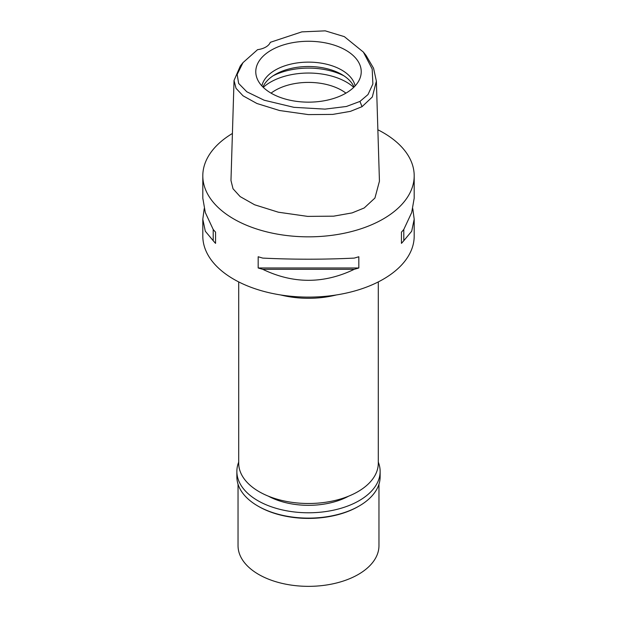 <?xml version="1.0" encoding="UTF-8"?>
<svg xmlns="http://www.w3.org/2000/svg" width="617" height="617" viewBox="0 0 617 617"><rect width="100%" height="100%" fill="white"/><g stroke="black" fill="none" stroke-linecap="round" stroke-linejoin="round"><path stroke-width="0.93" d="M257.582 49.661A16.775 9.687 0 0 0 265.796 47.062A16.775 9.687 0 0 0 270.308 42.318L301.829 31.876L325.244 30.85L344.348 36.642L363.367 52.075L372.19 68.988L372.876 83.958L367.994 94.571L359.958 101.419L346.415 106.479L324.951 109.124L293.908 107.327L264.184 100.224L246.831 91.794L238.648 83.442L237.159 74.456L242.99 62.641L257.582 49.661M345.782 93.236A52.73 30.441 0 0 0 360.274 77.48A52.73 30.441 0 0 0 333.226 44.825A52.73 30.441 0 0 0 271.218 50.185A52.73 30.441 0 0 0 256.726 77.48A52.73 30.441 0 0 0 293.052 100.818A52.73 30.441 0 0 0 345.782 93.236M363.367 52.067L366.035 55.414L373.57 68.232L376.378 81.182L372.29 97.016L362.032 106.672L350.425 111.353L332.74 114.407L308.392 114.6L279.524 110.512L256.919 103.502L243.052 95.828L236.033 88.331L234.036 80.472L240.322 65.98L242.99 62.641M234.036 80.472L230.974 180.496L233.025 188.771L240.152 196.599L254.613 204.775L278.367 212.209L307.667 216.39L333.674 216.166L352.099 212.904L364.192 207.975L374.928 198.049L379.44 181.205L376.378 81.182M377.866 129.778A105.692 61.021 180 0 1 414.192 175.822A105.692 61.021 180 0 1 383.234 218.966A105.692 61.021 180 0 1 268.056 232.193A105.692 61.021 180 0 1 202.808 175.822A105.692 61.021 180 0 1 232.416 133.465M204.196 208.693L202.808 219.212L202.808 236.087A105.692 61.021 0 0 0 268.056 292.466A105.692 61.021 0 0 0 383.234 279.239A105.692 61.021 0 0 0 414.192 236.087L414.192 219.212L412.804 208.693M401.443 243.368L401.443 232.131L401.443 243.368A105.692 61.021 180 0 0 403.796 240.707L411.693 231.228L414.192 219.212M401.443 232.131A105.692 61.021 0 0 0 403.796 229.47L411.693 212.549L414.192 198.173L414.192 175.822M202.808 175.822L202.808 198.173L205.307 212.549L213.204 229.47A105.692 61.021 0 0 0 215.557 232.131L215.557 243.368L215.557 232.131M215.557 243.368A105.692 61.021 180 0 1 213.204 240.707L205.307 231.228L202.808 219.212M258.176 267.971L258.176 256.741A105.692 61.021 0 0 0 262.78 258.099C293.26 259.572 323.74 259.572 354.22 258.099A105.692 61.021 0 0 0 358.824 256.741L358.824 267.971A105.692 61.021 180 0 1 354.22 269.328C323.74 283.974 293.26 283.974 262.78 269.328A105.692 61.021 180 0 1 258.176 267.971L358.824 267.971M336.334 294.957A69.79 40.29 180 0 1 280.666 294.957M238.71 281.915L238.71 463.205A69.79 40.29 0 0 0 281.792 500.426A69.79 40.29 0 0 0 357.852 491.695A69.79 40.29 0 0 0 378.29 463.205L378.29 281.915M345.944 93.144A46.977 27.117 0 0 0 275.282 90.344A46.977 27.117 0 0 0 271.056 93.144M263.258 87.352A53.687 30.997 180 0 1 270.539 82.123A53.687 30.997 180 0 1 353.742 87.352M262.935 87.036A46.977 27.117 180 0 1 275.282 74.456A46.977 27.117 180 0 1 321.025 67.492A46.977 27.117 180 0 1 354.065 87.036M355.122 85.933A46.977 27.117 0 0 0 323.786 63.605A46.977 27.117 0 0 0 275.282 70.068A46.977 27.117 0 0 0 261.878 85.933M213.204 229.47L213.204 240.707M262.78 269.328L354.22 269.328M403.796 240.707L403.796 229.47M268.364 496.168A58.715 33.904 0 0 0 348.636 496.168M238.039 484.222L238.039 545.667A70.461 40.683 0 0 0 281.537 583.25A70.461 40.683 0 0 0 358.323 574.435A70.461 40.683 0 0 0 378.961 545.667L378.961 484.222M358.323 506.488L359.156 506.009L358.323 506.488A70.461 40.683 180 0 1 258.677 506.488L257.844 506.009A71.634 41.362 0 0 0 359.156 506.009L359.156 506.009A71.634 41.362 0 0 0 380.134 476.764L380.134 471.419A71.634 41.362 180 0 1 359.156 500.665A71.634 41.362 180 0 1 281.09 509.634A71.634 41.362 180 0 1 236.866 471.419A71.634 41.362 180 0 1 238.71 462.094M236.866 471.419L236.866 476.764A71.634 41.362 0 0 0 257.844 506.009M378.29 462.094A71.634 41.362 180 0 1 380.134 471.419M362.032 106.672L359.958 101.419M343.931 75.822A53.687 30.997 0 0 0 273.069 75.822"/></g></svg>
